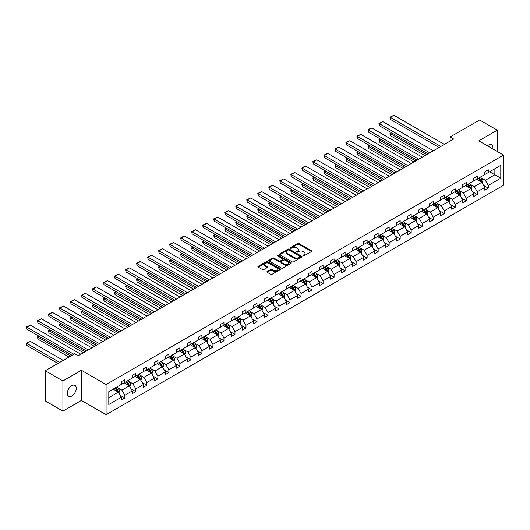 <?xml version="1.0" encoding="UTF-8"?>
<svg xmlns="http://www.w3.org/2000/svg" width="530" height="530" viewBox="0 0 530 530"><rect width="100%" height="100%" fill="white"/><g stroke="black" fill="none" stroke-linecap="round" stroke-linejoin="round"><path stroke-width="0.79" d="M303.114 255.811A0.689 0.397 0 0 0 304.087 255.811L311.448 251.565A0.98 0.563 0 0 0 311.739 251.16A0.98 0.563 0 0 0 311.448 250.763L298.973 243.561A0.98 0.563 0 0 0 297.588 243.561L290.228 247.815A0.689 0.397 0 0 0 291.195 248.371L292.149 247.821A3.134 1.809 0 0 1 296.588 247.821L297.621 248.424A3.134 1.809 0 0 1 298.542 249.703A3.134 1.809 0 0 1 297.621 250.981L296.674 251.531A0.689 0.397 0 0 0 297.641 252.094L298.595 251.545A3.134 1.809 0 0 1 303.027 251.545L304.068 252.141A3.134 1.809 0 0 1 304.988 253.426A3.134 1.809 0 0 1 304.068 254.705L303.114 255.255A0.689 0.397 0 0 0 303.114 255.811L303.114 255.255M71.736 396.142A6.393 3.69 120 0 0 75.909 390.511A6.393 3.69 120 0 0 74.929 385.389A6.393 3.69 120 0 0 71.736 385.708A6.393 3.69 120 0 0 67.562 391.339A6.393 3.69 120 0 0 68.542 396.46A6.393 3.69 120 0 0 71.736 396.142M492.834 148.943A6.393 3.69 120 0 0 491.621 144.816A6.393 3.69 120 0 0 488.428 145.134A6.393 3.69 120 0 0 487.441 145.829M267.166 271.486A0.98 0.563 0 0 0 266.881 271.89A0.98 0.563 0 0 0 267.166 272.287L270.664 274.308A0.98 0.563 0 0 0 272.056 274.308L280.231 269.584A0.98 0.563 0 0 0 280.516 269.187A0.98 0.563 0 0 0 280.231 268.79L267.756 261.588A0.98 0.563 0 0 0 266.371 261.588L258.19 266.305A0.98 0.563 0 0 0 257.905 266.709A0.98 0.563 0 0 0 258.19 267.107L262.423 269.545A0.98 0.563 0 0 0 263.808 269.545L267.305 267.524A0.98 0.563 0 0 0 267.59 267.127A0.98 0.563 0 0 0 267.305 266.729L265.212 265.517A2.623 1.51 0 0 1 264.444 264.444A2.623 1.51 0 0 1 266.06 263.046A2.623 1.51 0 0 1 268.915 263.377L277.13 268.114A2.623 1.51 0 0 1 277.899 269.187A2.623 1.51 0 0 1 276.276 270.585A2.623 1.51 0 0 1 273.42 270.26L272.056 269.465A0.98 0.563 0 0 0 270.664 269.465L267.166 271.486L267.166 272.287M81.375 370.278L62.911 380.938L45.262 370.748L45.262 400.912L62.911 411.101L81.375 400.442L106.079 414.712L106.079 384.548L81.375 370.278L81.375 400.442M497.253 151.494L497.253 130.175L478.789 140.834L503.5 155.098L106.079 384.548M497.253 130.175L479.604 119.985L450.122 137.005L450.122 141.079M45.262 370.748L74.737 353.729L78.268 355.769L453.653 139.039L450.122 137.005M292.222 261.866A0.98 0.563 0 0 0 293.607 261.866L301.782 257.143A0.98 0.563 0 0 0 302.067 256.745A0.98 0.563 0 0 0 301.782 256.341L289.307 249.14A0.98 0.563 0 0 0 287.923 249.14L279.747 253.863A0.98 0.563 0 0 0 279.456 254.261A0.98 0.563 0 0 0 279.747 254.665L292.222 261.866M277.627 255.964A0.689 0.397 0 0 1 278.323 256.056L290.996 263.37L282.828 268.087A0.98 0.563 0 0 1 281.443 268.087L268.968 260.886L272.466 258.878L272.466 258.064L268.968 260.084A0.98 0.563 0 0 0 268.683 260.482A0.98 0.563 0 0 0 268.968 260.886L268.968 260.084M272.466 258.878A0.98 0.563 0 0 1 273.858 258.878L273.858 258.064A0.98 0.563 0 0 0 272.466 258.064M273.858 258.064L278.912 260.985A0.98 0.563 0 0 0 280.297 260.985L282.623 259.647A0.98 0.563 0 0 0 282.907 259.243A0.98 0.563 0 0 0 282.623 258.845L277.356 255.804A0.689 0.397 0 0 1 278.323 255.241L291.003 262.569A0.98 0.563 0 0 1 291.295 262.966A0.98 0.563 0 0 1 291.003 263.364L291.003 262.569M62.911 380.938L62.911 411.101M108.802 391.617L121.297 384.402L121.297 381.673L124.828 379.632L124.828 382.368L132.308 378.049L132.308 375.313L135.839 373.279L135.839 376.008L143.325 371.689L143.325 368.953L146.856 366.919L146.856 369.649L154.336 365.329L154.336 362.6L157.867 360.559L157.867 363.288L165.353 358.969L165.353 356.24L168.884 354.199L168.884 356.928L176.364 352.609L176.364 349.88L179.895 347.839L179.895 350.575L187.381 346.249L187.381 343.519L190.913 341.486L190.913 344.215L198.392 339.896L198.392 337.159L201.923 335.126L201.923 337.855L209.41 333.536L209.41 330.806L212.941 328.766L212.941 331.495L220.42 327.176L220.42 324.446L223.952 322.406L223.952 325.135L231.438 320.816L231.438 318.086L234.969 316.046L234.969 318.782L242.448 314.456L242.448 311.726L245.98 309.686L245.98 312.422L253.466 308.102L253.466 305.366L256.997 303.332L256.997 306.062L264.477 301.742L264.477 299.006L268.008 296.972L268.008 299.702L275.494 295.382L275.494 292.653L279.019 290.612L279.019 293.342L286.505 289.022L286.505 286.293L290.036 284.252L290.036 286.982L297.522 282.662L297.522 279.933L301.047 277.892L301.047 280.628L308.533 276.302L308.533 273.573L312.064 271.539L312.064 274.268L319.55 269.949L319.55 267.213L323.075 265.179L323.075 267.908L330.561 263.589L330.561 260.859L334.092 258.819L334.092 261.548L341.572 257.229L341.572 254.499L345.103 252.459L345.103 255.188L352.589 250.869L352.589 248.139L356.12 246.099L356.12 248.835L363.6 244.509L363.6 241.779L367.131 239.739L367.131 242.475L374.617 238.156L374.617 235.419L378.148 233.385L378.148 236.115L385.628 231.795L385.628 229.059L389.159 227.025L389.159 229.755L396.645 225.435L396.645 222.706L400.176 220.665L400.176 223.395L407.656 219.076L407.656 216.346L411.187 214.305L411.187 217.035L418.673 212.715L418.673 209.986L422.205 207.945L422.205 210.682L429.684 206.356L429.684 203.626L433.215 201.592L433.215 204.322L440.702 200.002L440.702 197.266L444.233 195.232L444.233 197.962L451.712 193.642L451.712 190.913L455.243 188.872L455.243 191.602L462.73 187.282L462.73 184.553L466.254 182.512L466.254 185.242L473.74 180.922L473.74 178.193L477.272 176.152L477.272 178.882L484.758 174.562L484.758 171.833L488.282 169.792L488.282 172.528L500.784 165.314L500.784 178.193L488.282 185.407L488.282 188.137L484.758 190.177L484.758 187.448L477.272 191.767L477.272 194.497L473.74 196.537L473.74 193.801L466.254 198.127L466.254 200.857L462.73 202.891L462.73 200.161L455.243 204.481L455.243 207.217L451.712 209.251L451.712 206.521L444.233 210.841L444.233 213.57L440.702 215.611L440.702 212.881L433.215 217.201L433.215 219.93L429.684 221.971L429.684 219.241L422.205 223.561L422.205 226.29L418.673 228.331L418.673 225.601L411.187 229.921L411.187 232.65L407.656 234.691L407.656 231.954L400.176 236.281L400.176 239.01L396.645 241.044L396.645 238.315L389.159 242.634L389.159 245.37L385.628 247.404L385.628 244.674L378.148 248.994L378.148 251.723L374.617 253.764L374.617 251.035L367.131 255.354L367.131 258.084L363.6 260.124L363.6 257.394L356.12 261.714L356.12 264.444L352.589 266.484L352.589 263.748L345.103 268.074L345.103 270.803L341.572 272.837L341.572 270.108L334.092 274.427L334.092 277.163L330.561 279.197L330.561 276.468L323.075 280.787L323.075 283.517L319.55 285.557L319.55 282.828L312.064 287.147L312.064 289.877L308.533 291.917L308.533 289.188L301.047 293.507L301.047 296.237L297.522 298.277L297.522 295.548L290.036 299.867L290.036 302.597L286.505 304.637L286.505 301.901L279.019 306.227L279.019 308.957L275.494 310.991L275.494 308.261L268.008 312.581L268.008 315.317L264.477 317.351L264.477 314.621L256.997 318.941L256.997 321.67L253.466 323.711L253.466 320.981L245.98 325.301L245.98 328.03L242.448 330.071L242.448 327.341L234.969 331.661L234.969 334.39L231.438 336.431L231.438 333.695L223.952 338.021L223.952 340.75L220.42 342.791L220.42 340.055L212.941 344.374L212.941 347.11L209.41 349.144L209.41 346.415L201.923 350.734L201.923 353.47L198.392 355.504L198.392 352.775L190.913 357.094L190.913 359.824L187.381 361.864L187.381 359.135L179.895 363.454L179.895 366.184L176.364 368.224L176.364 365.495L168.884 369.814L168.884 372.544L165.353 374.584L165.353 371.848L157.867 376.174L157.867 378.904L154.336 380.938L154.336 378.208L146.856 382.527L146.856 385.264L143.325 387.298L143.325 384.568L135.839 388.887L135.839 391.617L132.308 393.658L132.308 390.928L124.828 395.248L124.828 397.977L121.297 400.017L121.297 397.288L108.802 404.503L108.802 391.617M106.079 414.712L503.5 185.261L503.5 155.098M124.119 382.773L129.346 385.794L121.86 390.113L117.773 387.755M121.86 390.113L124.828 395.248M129.346 385.794L132.308 390.928M121.297 383.753L121.86 384.078L124.828 382.368M135.137 376.413L140.357 379.434L132.878 383.753L128.79 381.395M132.878 383.753L135.839 388.887M140.357 379.434L143.325 384.568M132.308 377.393L132.878 377.718L135.839 376.008M146.147 370.059L151.375 373.074L143.888 377.393L139.801 375.035M143.888 377.393L146.856 382.527M151.375 373.074L154.336 378.208M143.325 371.033L143.888 371.364L146.856 369.649M157.165 363.699L162.385 366.714L154.906 371.033L150.818 368.675M154.906 371.033L157.867 376.174M162.385 366.714L165.353 371.848M154.336 364.673L154.906 365.004L157.867 363.288M168.176 357.339L173.403 360.354L165.916 364.673L161.829 362.315M165.916 364.673L168.884 369.814M173.403 360.354L176.364 365.495M165.353 358.32L165.916 358.644L168.884 356.928M179.193 350.979L184.413 353.994L176.934 358.32L172.846 355.961M176.934 358.32L179.895 363.454M184.413 353.994L187.381 359.135M176.364 351.96L176.934 352.284L179.895 350.575M190.204 344.619L195.431 347.64L187.945 351.96L183.857 349.601M187.945 351.96L190.913 357.094M195.431 347.64L198.392 352.775M187.381 345.6L187.945 345.924L190.913 344.215M201.221 338.266L206.442 341.28L198.962 345.6L194.874 343.241M198.962 345.6L201.923 350.734M206.442 341.28L209.41 346.415M198.392 339.24L198.962 339.564L201.923 337.855M212.232 331.906L217.459 334.92L209.973 339.24L205.885 336.881M209.973 339.24L212.941 344.374M217.459 334.92L220.42 340.055M209.41 332.88L209.973 333.211L212.941 331.495M223.249 325.546L228.47 328.56L220.99 332.88L216.902 330.521M220.99 332.88L223.952 338.021M228.47 328.56L231.438 333.695M220.42 326.526L220.99 326.851L223.952 325.135M234.26 319.186L239.487 322.2L232.001 326.526L227.913 324.161M232.001 326.526L234.969 331.661M239.487 322.2L242.448 327.341M231.438 320.166L232.001 320.491L234.969 318.782M245.271 312.826L250.498 315.847L243.012 320.166L238.931 317.808M243.012 320.166L245.98 325.301M250.498 315.847L253.466 320.981M242.448 313.806L243.012 314.131L245.98 312.422M256.288 306.466L261.515 309.487L254.029 313.806L249.941 311.448M254.029 313.806L256.997 318.941M261.515 309.487L264.477 314.621M253.466 307.446L254.029 307.771L256.997 306.062M267.299 300.113L272.526 303.127L265.04 307.446L260.959 305.088M265.04 307.446L268.008 312.581M272.526 303.127L275.494 308.261M264.477 301.086L265.04 301.411L268.008 299.702M278.316 293.752L283.537 296.767L276.057 301.086L271.969 298.728M276.057 301.086L279.019 306.227M283.537 296.767L286.505 301.901M275.494 294.726L276.057 295.058L279.019 293.342M289.327 287.392L294.554 290.407L287.068 294.726L282.987 292.368M287.068 294.726L290.036 299.867M294.554 290.407L297.522 295.548M286.505 288.373L287.068 288.698L290.036 286.982M300.344 281.032L305.565 284.047L298.085 288.373L293.998 286.014M298.085 288.373L301.047 293.507M305.565 284.047L308.533 289.188M297.522 282.013L298.085 282.338L301.047 280.628M311.355 274.673L316.582 277.694L309.096 282.013L305.008 279.654M309.096 282.013L312.064 287.147M316.582 277.694L319.55 282.828M308.533 275.653L309.096 275.978L312.064 274.268M322.373 268.319L327.593 271.334L320.113 275.653L316.026 273.294M320.113 275.653L323.075 280.787M327.593 271.334L330.561 276.468M319.55 269.293L320.113 269.618L323.075 267.908M333.383 261.959L338.61 264.974L331.124 269.293L327.036 266.935M331.124 269.293L334.092 274.427M338.61 264.974L341.572 270.108M330.561 262.933L331.124 263.264L334.092 261.548M344.401 255.599L349.621 258.613L342.142 262.933L338.054 260.575M342.142 262.933L345.103 268.074M349.621 258.613L352.589 263.748M341.572 256.58L342.142 256.904L345.103 255.188M355.411 249.239L360.639 252.253L353.152 256.58L349.065 254.215M353.152 256.58L356.12 261.714M360.639 252.253L363.6 257.394M352.589 250.22L353.152 250.544L356.12 248.835M366.429 242.879L371.649 245.9L364.17 250.22L360.082 247.861M364.17 250.22L367.131 255.354M371.649 245.9L374.617 251.035M363.6 243.86L364.17 244.184L367.131 242.475M377.44 236.519L382.667 239.54L375.18 243.86L371.093 241.501M375.18 243.86L378.148 248.994M382.667 239.54L385.628 244.674M374.617 237.5L375.18 237.824L378.148 236.115M388.457 230.166L393.677 233.18L386.198 237.5L382.11 235.141M386.198 237.5L389.159 242.634M393.677 233.18L396.645 238.315M385.628 231.14L386.198 231.464L389.159 229.755M399.468 223.806L404.695 226.82L397.208 231.14L393.121 228.781M397.208 231.14L400.176 236.281M404.695 226.82L407.656 231.954M396.645 224.78L397.208 225.111L400.176 223.395M410.485 217.446L415.705 220.46L408.226 224.78L404.138 222.421M408.226 224.78L411.187 229.921M415.705 220.46L418.673 225.601M407.656 218.426L408.226 218.751L411.187 217.035M421.496 211.086L426.723 214.1L419.237 218.426L415.149 216.068M419.237 218.426L422.205 223.561M426.723 214.1L429.684 219.241M418.673 212.066L419.237 212.391L422.205 210.682M432.507 204.726L437.734 207.747L430.247 212.066L426.166 209.708M430.247 212.066L433.215 217.201M437.734 207.747L440.702 212.881M429.684 205.706L430.247 206.031L433.215 204.322M443.524 198.366L448.751 201.387L441.265 205.706L437.177 203.348M441.265 205.706L444.233 210.841M448.751 201.387L451.712 206.521M440.702 199.346L441.265 199.671L444.233 197.962M454.535 192.012L459.762 195.027L452.275 199.346L448.194 196.988M452.275 199.346L455.243 204.481M459.762 195.027L462.73 200.161M451.712 192.986L452.275 193.317L455.243 191.602M465.552 185.652L470.779 188.667L463.293 192.986L459.205 190.628M463.293 192.986L466.254 198.127M470.779 188.667L473.74 193.801M462.73 186.633L463.293 186.957L466.254 185.242M476.563 179.292L481.79 182.307L474.304 186.633L470.223 184.268M474.304 186.633L477.272 191.767M481.79 182.307L484.758 187.448M473.74 180.273L474.304 180.597L477.272 178.882M489.627 171.753L494.854 174.768L485.321 180.273L481.233 177.914M485.321 180.273L488.282 185.407M500.784 178.193L494.854 174.768L494.854 168.732L500.784 165.314M484.758 173.913L485.321 174.237L488.282 172.528M108.802 397.652L118.329 392.147L113.109 389.133M118.329 392.147L121.297 397.288M483.592 185.427L488.282 188.137M472.575 191.787L477.272 194.497M461.564 198.147L466.254 200.857M450.546 204.5L455.243 207.217M439.536 210.86L444.233 213.57M428.518 217.22L433.215 219.93M417.507 223.581L422.205 226.29M406.49 229.94L411.187 232.65M395.479 236.3L400.176 239.01M384.469 242.654L389.159 245.37M373.451 249.014L378.148 251.723M362.441 255.374L367.131 258.084M351.423 261.734L356.12 264.444M340.412 268.094L345.103 270.803M329.395 274.454L334.092 277.163M318.384 280.807L323.075 283.517M307.367 287.167L312.064 289.877M296.356 293.527L301.047 296.237M285.339 299.887L290.036 302.597M274.328 306.247L279.019 308.957M263.311 312.601L268.008 315.317M252.3 318.961L256.997 321.67M241.282 325.321L245.98 328.03M230.272 331.681L234.969 334.39M219.254 338.041L223.952 340.75M208.244 344.401L212.941 347.11M197.226 350.754L201.923 353.47M186.215 357.114L190.913 359.824M175.205 363.474L179.895 366.184M164.187 369.834L168.884 372.544M153.177 376.194L157.867 378.904M142.159 382.547L146.856 385.264M131.149 388.907L135.839 391.617M120.131 395.267L124.828 397.977M303.392 255.91L304.068 255.52A3.134 1.809 0 0 0 304.988 254.241L304.988 253.426M298.542 249.703L298.542 250.518A3.134 1.809 0 0 1 297.621 251.796L296.946 252.187M311.435 251.571L298.973 244.376A0.98 0.563 0 0 0 297.588 244.376L290.5 248.471M301.782 256.341L301.782 257.143L289.307 249.955A0.98 0.563 0 0 0 287.923 249.955L279.76 254.672M300.053 257.023A0.689 0.397 0 0 0 300.053 256.467L289.102 250.14A0.689 0.397 0 0 0 288.128 250.14L287.127 250.723A3.134 1.809 0 0 0 286.207 252.002A3.134 1.809 0 0 0 287.127 253.28L294.607 257.606A3.134 1.809 0 0 0 299.046 257.606L300.053 257.023L300.053 257.838A0.689 0.397 0 0 0 300.252 257.56L300.252 256.745M286.207 252.002L286.207 252.817A3.134 1.809 0 0 0 287.127 254.095L287.127 253.28M300.053 257.838L299.046 258.421A3.134 1.809 0 0 1 294.607 258.421L287.127 254.095M273.858 258.878L278.912 261.8A0.98 0.563 0 0 0 280.297 261.8L282.623 260.462A0.98 0.563 0 0 0 282.907 260.058L282.907 259.243M284.166 264.013A2.623 1.51 0 0 0 287.022 264.344A2.623 1.51 0 0 0 288.638 262.946A2.623 1.51 0 0 0 287.869 261.873L284.974 260.203A0.98 0.563 0 0 0 283.59 260.203L281.271 261.548A0.98 0.563 0 0 0 280.979 261.946A0.98 0.563 0 0 0 281.271 262.343L284.166 264.013L284.166 264.828A2.623 1.51 0 0 0 287.022 265.159A2.623 1.51 0 0 0 288.638 263.761L288.638 262.946M280.979 261.946L280.979 262.761A0.98 0.563 0 0 0 281.271 263.158L281.271 262.343M284.166 264.828L281.271 263.158M277.899 269.187L277.899 270.002A2.623 1.51 0 0 1 276.276 271.4A2.623 1.51 0 0 1 273.42 271.075L272.056 270.28A0.98 0.563 0 0 0 270.664 270.28L267.18 272.294M264.444 264.444L264.444 265.258A2.623 1.51 0 0 0 265.212 266.332L265.212 265.517M267.292 267.537L265.212 266.332M280.218 269.598L267.756 262.403A0.98 0.563 0 0 0 266.371 262.403L258.203 267.113M482.326 183.241L482.976 181.366A2.643 1.53 -120 0 0 482.134 179.107L480.544 176.994M477.702 179.948L477.013 179.034M426.683 154.614L390.345 133.633L390.345 135.667L424.921 155.628M481.399 182.081L481.545 181.479A2.643 1.53 -120 0 0 480.789 179.882L479.206 177.769M478.544 178.153L480.286 180.478A1.345 0.775 60 0 1 480.531 180.889L481.545 181.479M478.358 178.259L479.942 180.372A2.643 1.53 60 0 1 480.604 181.624M391.69 132.858L390.345 133.633L389.961 133.408L391.299 132.632M390.345 135.667L389.961 133.408M440.808 146.459L390.345 117.329L390.345 119.363L439.039 147.479M444.339 144.418L393.876 115.288L390.345 117.329L389.961 117.103L393.876 115.288M390.345 119.363L389.961 117.103M471.316 189.594L471.965 187.719A2.643 1.53 -120 0 0 471.117 185.467L469.534 183.353M466.692 186.308L466.002 185.394M415.672 160.968L379.334 139.993L379.334 142.027L413.904 161.988M470.388 188.441L470.534 187.832A2.643 1.53 -120 0 0 469.779 186.242L468.189 184.129M467.526 184.513L469.275 186.838A1.345 0.775 60 0 1 469.52 187.249L470.534 187.832M467.341 184.619L468.931 186.732A2.643 1.53 60 0 1 469.587 187.984M380.673 139.218L379.334 139.993L378.943 139.768L380.288 138.993M379.334 142.027L378.943 139.768M460.298 195.954L460.948 194.079A2.643 1.53 -120 0 0 460.106 191.827L458.516 189.714M455.674 192.668L454.985 191.747M404.655 167.328L368.317 146.346L368.317 148.387L402.893 168.348M459.371 194.802L459.517 194.192A2.643 1.53 -120 0 0 458.761 192.602L457.178 190.489M456.516 190.866L458.258 193.198A1.345 0.775 60 0 1 458.503 193.609L459.517 194.192M456.33 190.972L457.913 193.092A2.643 1.53 60 0 1 458.576 194.338M369.662 145.578L367.933 146.128L369.271 145.352M368.317 148.387L367.933 146.128M429.79 152.819L379.334 123.689L379.334 125.723L428.028 153.839M433.321 150.778L382.865 121.648L379.334 123.689L378.943 123.464L382.865 121.648M379.334 125.723L378.943 123.464M418.779 159.179L368.317 130.042L368.317 132.083L417.011 160.192M422.311 157.138L371.848 128.008L368.317 130.042L367.933 129.817L370.404 128.393L371.848 128.008M368.317 132.083L367.933 129.817M449.288 202.314L449.937 200.439A2.643 1.53 -120 0 0 449.089 198.187L447.505 196.073M444.663 199.028L443.974 198.107M393.644 173.688L357.306 152.706L357.306 154.747L391.875 174.708M448.36 201.161L448.506 200.552A2.643 1.53 -120 0 0 447.751 198.962L446.161 196.842M445.498 197.226L447.247 199.558A1.345 0.775 60 0 1 447.492 199.969L448.506 200.552M445.319 197.332L446.903 199.452A2.643 1.53 60 0 1 447.558 200.698M358.644 151.931L357.306 152.706L356.915 152.481L358.26 151.713M357.306 154.747L356.915 152.481M407.762 165.532L357.306 136.402L357.306 138.443L406 166.553M411.293 163.498L360.837 134.368L357.306 136.402L356.915 136.177L360.837 134.368M357.306 138.443L356.915 136.177M438.27 208.674L438.919 206.799A2.643 1.53 -120 0 0 438.078 204.547L436.488 202.427M433.646 205.388L432.964 204.467M382.627 180.048L346.289 159.066L346.289 161.107L380.865 181.068M437.343 207.522L437.488 206.912A2.643 1.53 -120 0 0 436.733 205.322L435.15 203.202M434.487 203.586L436.23 205.918A1.345 0.775 60 0 1 436.475 206.322L437.488 206.912M434.302 203.692L435.885 205.812A2.643 1.53 60 0 1 436.548 207.058M347.634 158.291L346.289 159.066L345.904 158.841L347.243 158.066M346.289 161.107L345.904 158.841M396.751 171.892L346.289 142.762L346.289 144.803L394.983 172.912M400.283 169.858L349.82 140.722L346.289 142.762L345.904 142.537L349.82 140.722M346.289 144.803L345.904 142.537M427.259 215.034L427.909 213.159A2.643 1.53 -120 0 0 427.061 210.907L425.477 208.787M422.635 211.742L421.946 210.827M371.616 186.408L335.278 165.426L335.278 167.467L369.847 187.421M426.332 213.875L426.478 213.272A2.643 1.53 -120 0 0 425.723 211.675L424.132 209.562M423.47 209.946L425.219 212.272A1.345 0.775 60 0 1 425.464 212.682L426.478 213.272M423.291 210.052L424.875 212.166A2.643 1.53 60 0 1 425.53 213.418M336.616 164.651L335.278 165.426L334.887 165.201L336.232 164.426M335.278 167.467L334.887 165.201M385.734 178.252L335.278 149.122L335.278 151.156L383.972 179.273M389.265 176.212L338.809 147.082L335.278 149.122L334.887 148.897L338.809 147.082M335.278 151.156L334.887 148.897M416.242 221.394L416.891 219.513A2.643 1.53 -120 0 0 416.05 217.26L414.46 215.147M411.618 218.102L410.935 217.187M360.599 192.761L324.261 171.786L324.261 173.82L358.837 193.781M415.315 220.235L415.467 219.632A2.643 1.53 -120 0 0 414.705 218.035L413.122 215.922M412.459 216.306L414.202 218.632A1.345 0.775 60 0 1 414.447 219.042L415.467 219.632M412.274 216.412L413.857 218.526A2.643 1.53 60 0 1 414.52 219.778M325.606 171.011L324.261 171.786L323.876 171.561L325.215 170.786M324.261 173.82L323.876 171.561M374.723 184.612L324.261 155.482L324.261 157.516L372.954 185.632M378.254 182.572L327.792 153.442L324.261 155.482L323.876 155.257L326.348 153.826L327.792 153.442M324.261 157.516L323.876 155.257M405.231 227.748L405.881 225.873A2.643 1.53 -120 0 0 405.033 223.62L403.449 221.507M400.607 224.462L399.918 223.541M349.588 199.121L313.25 178.146L313.25 180.18L347.826 200.141M404.304 226.595L404.45 225.985A2.643 1.53 -120 0 0 403.694 224.395L402.104 222.282M401.442 222.666L403.191 224.992A1.345 0.775 60 0 1 403.436 225.402L404.45 225.985M401.263 222.772L402.846 224.886A2.643 1.53 60 0 1 403.502 226.138M314.588 177.371L313.25 178.146L312.859 177.921L314.204 177.146M313.25 180.18L312.859 177.921M363.706 190.972L313.25 161.835L313.25 163.876L361.944 191.993M367.237 188.932L316.781 159.802L313.25 161.835L312.859 161.617L316.781 159.802M313.25 163.876L312.859 161.617M394.214 234.108L394.863 232.233A2.643 1.53 -120 0 0 394.022 229.98L392.438 227.867M389.59 230.822L388.907 229.901M338.571 205.481L302.232 184.5L302.232 186.54L336.808 206.501M393.286 232.955L393.439 232.345A2.643 1.53 -120 0 0 392.677 230.755L391.094 228.642M390.431 229.02L392.173 231.352A1.345 0.775 60 0 1 392.419 231.762L393.439 232.345M390.246 229.126L391.829 231.246A2.643 1.53 60 0 1 392.492 232.491M303.577 183.724L302.232 184.5L301.848 184.281L303.186 183.506M302.232 186.54L301.848 184.281M352.695 197.332L302.232 168.195L302.232 170.236L350.926 198.346M356.226 195.292L305.764 166.162L302.232 168.195L301.848 167.97L304.319 166.546L305.764 166.162M302.232 170.236L301.848 167.97M383.203 240.468L383.852 238.593A2.643 1.53 -120 0 0 383.005 236.34L381.421 234.22M378.579 237.182L377.89 236.261M327.56 211.841L291.222 190.86L291.222 192.9L325.798 212.861M382.276 239.315L382.421 238.705A2.643 1.53 -120 0 0 381.666 237.115L380.083 234.995M379.414 235.38L381.163 237.712A1.345 0.775 60 0 1 381.408 238.116L382.421 238.705M379.235 235.486L380.818 237.606A2.643 1.53 60 0 1 381.474 238.851M292.56 190.084L291.222 190.86L290.831 190.634L292.176 189.859M291.222 192.9L290.831 190.634M341.678 203.686L291.222 174.555L291.222 176.596L339.916 204.706M345.209 201.652L294.753 172.515L291.222 174.555L290.831 174.33L294.753 172.515M291.222 176.596L290.831 174.33M372.186 246.828L372.835 244.953A2.643 1.53 -120 0 0 371.994 242.7L370.41 240.58M367.562 243.535L366.879 242.621M316.549 218.201L280.204 197.22L280.204 199.26L314.78 219.221M371.258 245.668L371.411 245.065A2.643 1.53 -120 0 0 370.649 243.475L369.066 241.355M368.403 241.74L370.145 244.065A1.345 0.775 60 0 1 370.391 244.476L371.411 245.065M368.217 241.846L369.801 243.959A2.643 1.53 60 0 1 370.463 245.211M281.549 196.444L280.204 197.22L279.82 196.994L281.158 196.219M280.204 199.26L279.82 196.994M330.667 210.046L280.204 180.915L280.204 182.956L328.905 211.066M334.198 208.012L283.735 178.875L280.204 180.915L279.82 180.69L283.735 178.875M280.204 182.956L279.82 180.69M361.175 253.188L361.824 251.313A2.643 1.53 -120 0 0 360.976 249.06L359.393 246.94M356.551 249.895L355.862 248.981M305.532 224.561L269.194 203.58L269.194 205.614L303.769 225.575M360.248 252.028L360.393 251.425A2.643 1.53 -120 0 0 359.638 249.829L358.055 247.715M357.392 248.1L359.135 250.425A1.345 0.775 60 0 1 359.38 250.836L360.393 251.425M357.207 248.206L358.79 250.319A2.643 1.53 60 0 1 359.453 251.571M270.538 202.804L269.194 203.58L268.803 203.354L270.148 202.579M269.194 205.614L268.803 203.354M319.65 216.406L269.194 187.275L269.194 189.309L317.887 217.426M323.181 214.365L272.725 185.235L269.194 187.275L268.803 187.05L272.725 185.235M269.194 189.309L268.803 187.05M350.158 259.541L350.807 257.666A2.643 1.53 -120 0 0 349.966 255.414L348.382 253.3M345.54 256.255L344.851 255.341M294.521 230.914L258.183 209.94L258.183 211.973L292.752 231.935M349.23 258.388L349.383 257.779A2.643 1.53 -120 0 0 348.621 256.189L347.037 254.075M346.375 254.46L348.117 256.785A1.345 0.775 60 0 1 348.362 257.196L349.383 257.779M346.189 254.566L347.779 256.679A2.643 1.53 60 0 1 348.435 257.931M259.521 209.165L258.183 209.94L257.792 209.714L259.13 208.939M258.183 211.973L257.792 209.714M308.639 222.766L258.183 193.635L258.183 195.669L306.877 223.786M312.17 220.725L261.707 191.595L258.183 193.635L257.792 193.41L261.707 191.595M258.183 195.669L257.792 193.41M339.147 265.901L339.796 264.026A2.643 1.53 -120 0 0 338.948 261.774L337.365 259.66M334.523 262.615L333.834 261.694M283.504 237.274L247.165 216.293L247.165 218.333L281.741 238.295M338.219 264.748L338.365 264.139A2.643 1.53 -120 0 0 337.61 262.549L336.027 260.435M335.364 260.813L337.106 263.145A1.345 0.775 60 0 1 337.352 263.556L338.365 264.139M335.179 260.919L336.762 263.039A2.643 1.53 60 0 1 337.424 264.284M248.51 215.524L246.775 216.074L248.119 215.299M247.165 218.333L246.775 216.074M297.628 229.126L247.165 199.989L247.165 202.029L295.859 230.139M301.153 227.085L250.697 197.955L247.165 199.989L246.775 199.77L250.697 197.955M247.165 202.029L246.775 199.77M328.13 272.261L328.779 270.386A2.643 1.53 -120 0 0 327.938 268.134L326.354 266.02M323.512 268.975L322.823 268.054M272.493 243.634L236.155 222.653L236.155 224.694L270.724 244.655M327.202 271.108L327.354 270.499A2.643 1.53 -120 0 0 326.593 268.909L325.009 266.789M324.347 267.173L326.089 269.505A1.345 0.775 60 0 1 326.334 269.916L327.354 270.499M324.161 267.279L325.751 269.399A2.643 1.53 60 0 1 326.407 270.644M237.493 221.878L236.155 222.653L235.764 222.428L237.102 221.659M236.155 224.694L235.764 222.428M286.611 235.479L236.155 206.349L236.155 208.389L284.849 236.499M290.142 233.445L239.679 204.315L236.155 206.349L235.764 206.124L239.679 204.315M236.155 208.389L235.764 206.124M317.119 278.621L317.768 276.746A2.643 1.53 -120 0 0 316.92 274.494L315.337 272.374M312.495 275.335L311.806 274.414M261.476 249.994L225.137 229.013L225.137 231.053L259.713 251.015M316.191 277.468L316.337 276.859A2.643 1.53 -120 0 0 315.582 275.269L313.998 273.149M313.336 273.533L315.078 275.865A1.345 0.775 60 0 1 315.323 276.269L316.337 276.859M313.151 273.639L314.734 275.759A2.643 1.53 60 0 1 315.396 277.005M226.482 228.238L225.137 229.013L224.753 228.788L226.091 228.013M225.137 231.053L224.753 228.788M275.6 241.839L225.137 212.709L225.137 214.749L273.831 242.859M279.125 239.805L228.669 210.668L225.137 212.709L224.753 212.484L228.669 210.668M225.137 214.749L224.753 212.484M306.101 284.981L306.751 283.106A2.643 1.53 -120 0 0 305.909 280.854L304.326 278.734M301.484 281.688L300.795 280.774M250.465 256.354L214.127 235.373L214.127 237.413L248.696 257.375M305.174 283.822L305.326 283.219A2.643 1.53 -120 0 0 304.571 281.629L302.981 279.509M302.319 279.893L304.068 282.218A1.345 0.775 60 0 1 304.306 282.629L305.326 283.219M302.133 279.999L303.723 282.112A2.643 1.53 60 0 1 304.379 283.365M215.465 234.598L214.127 235.373L213.736 235.148L215.081 234.373M214.127 237.413L213.736 235.148M264.583 248.199L214.127 219.069L214.127 221.103L262.82 249.219M268.114 246.165L217.651 217.028L214.127 219.069L213.736 218.844L217.651 217.028M214.127 221.103L213.736 218.844M295.091 291.341L295.74 289.466A2.643 1.53 -120 0 0 294.899 287.207L293.309 285.094M290.466 288.048L289.777 287.134M239.447 262.714L203.109 241.733L203.109 243.767L237.685 263.728M294.163 290.182L294.309 289.579A2.643 1.53 -120 0 0 293.554 287.982L291.97 285.869M291.308 286.253L293.05 288.578A1.345 0.775 60 0 1 293.295 288.989L294.309 289.579M291.122 286.359L292.706 288.472A2.643 1.53 60 0 1 293.368 289.724M204.454 240.958L203.109 241.733L202.725 241.508L204.063 240.733M203.109 243.767L202.725 241.508M253.572 254.559L203.109 225.429L203.109 227.463L251.803 255.579M257.096 252.519L206.64 223.388L203.109 225.429L202.725 225.204L205.196 223.773L206.64 223.388M203.109 227.463L202.725 225.204M284.073 297.694L284.723 295.82A2.643 1.53 -120 0 0 283.881 293.567L282.298 291.454M279.456 294.408L278.767 293.488M228.437 269.068L192.098 248.093L192.098 250.127L226.668 270.088M283.152 296.542L283.298 295.932A2.643 1.53 -120 0 0 282.543 294.342L280.953 292.229M280.29 292.613L282.04 294.938A1.345 0.775 60 0 1 282.285 295.349L283.298 295.932M280.105 292.719L281.695 294.832A2.643 1.53 60 0 1 282.351 296.084M193.437 247.318L192.098 248.093L191.708 247.868L193.052 247.093M192.098 250.127L191.708 247.868M242.554 260.919L192.098 231.782L192.098 233.823L240.792 261.939M246.086 258.878L195.63 229.748L192.098 231.782L191.708 231.564L195.63 229.748M192.098 233.823L191.708 231.564M273.063 304.054L273.712 302.18A2.643 1.53 -120 0 0 272.87 299.927L271.281 297.814M268.438 300.768L267.749 299.848M217.419 275.428L181.081 254.446L181.081 256.487L215.657 276.448M272.135 302.902L272.281 302.292A2.643 1.53 -120 0 0 271.526 300.702L269.942 298.589M269.28 298.966L271.022 301.298A1.345 0.775 60 0 1 271.267 301.709L272.281 302.292M269.094 299.072L270.678 301.192A2.643 1.53 60 0 1 271.34 302.438M182.426 253.671L181.081 254.446L180.697 254.228L182.035 253.453M181.081 256.487L180.697 254.228M231.544 267.279L181.081 238.142L181.081 240.183L229.775 268.293M235.075 265.238L184.612 236.108L181.081 238.142L180.697 237.917L183.168 236.493L184.612 236.108M181.081 240.183L180.697 237.917M262.052 310.414L262.701 308.54A2.643 1.53 -120 0 0 261.853 306.287L260.27 304.174M257.428 307.128L256.739 306.207M206.409 281.788L170.07 260.806L170.07 262.847L204.64 282.808M261.124 309.262L261.27 308.652A2.643 1.53 -120 0 0 260.515 307.062L258.925 304.942M258.262 305.326L260.011 307.658A1.345 0.775 60 0 1 260.256 308.062L261.27 308.652M258.077 305.432L259.667 307.552A2.643 1.53 60 0 1 260.323 308.798M171.409 260.031L170.07 260.806L169.679 260.581L171.024 259.806M170.07 262.847L169.679 260.581M220.526 273.632L170.07 244.502L170.07 246.543L218.764 274.653M224.057 271.599L173.602 242.462L170.07 244.502L169.679 244.277L173.602 242.462M170.07 246.543L169.679 244.277M251.035 316.774L251.684 314.899A2.643 1.53 -120 0 0 250.842 312.647L249.252 310.527M246.41 313.482L245.728 312.567M195.391 288.148L159.053 267.166L159.053 269.207L193.629 289.168M250.107 315.622L250.253 315.012A2.643 1.53 -120 0 0 249.498 313.422L247.914 311.302M247.252 311.686L248.994 314.012A1.345 0.775 60 0 1 249.239 314.423L250.253 315.012M247.066 311.792L248.649 313.906A2.643 1.53 60 0 1 249.312 315.158M160.398 266.391L159.053 267.166L158.669 266.941L160.007 266.166M159.053 269.207L158.669 266.941M209.516 279.992L159.053 250.862L159.053 252.903L207.747 281.013M213.047 277.959L162.584 248.822L159.053 250.862L158.669 250.637L162.584 248.822M159.053 252.903L158.669 250.637M240.024 323.134L240.673 321.26A2.643 1.53 -120 0 0 239.825 319.007L238.242 316.887M235.399 319.842L234.71 318.927M184.38 294.508L148.042 273.526L148.042 275.56L182.611 295.521M239.096 321.975L239.242 321.372A2.643 1.53 -120 0 0 238.487 319.775L236.897 317.662M236.234 318.046L237.983 320.372A1.345 0.775 60 0 1 238.228 320.782L239.242 321.372M236.055 318.152L237.639 320.266A2.643 1.53 60 0 1 238.295 321.518M149.38 272.751L148.042 273.526L147.651 273.301L148.996 272.526M148.042 275.56L147.651 273.301M198.498 286.352L148.042 257.222L148.042 259.256L196.736 287.373M202.029 284.312L151.573 255.182L148.042 257.222L147.651 256.997L151.573 255.182M148.042 259.256L147.651 256.997M229.006 329.488L229.656 327.613A2.643 1.53 -120 0 0 228.814 325.36L227.224 323.247M224.382 326.202L223.7 325.287M173.363 300.861L137.025 279.886L137.025 281.92L171.601 301.881M228.079 328.335L228.231 327.726A2.643 1.53 -120 0 0 227.469 326.135L225.886 324.022M225.223 324.406L226.966 326.732A1.345 0.775 60 0 1 227.211 327.142L228.231 327.726M225.038 324.512L226.621 326.626A2.643 1.53 60 0 1 227.284 327.878M138.37 279.111L137.025 279.886L136.641 279.661L137.979 278.886M137.025 281.92L136.641 279.661M187.487 292.712L137.025 263.582L137.025 265.616L185.719 293.733M191.019 290.672L140.556 261.542L137.025 263.582L136.641 263.357L139.112 261.926L140.556 261.542M137.025 265.616L136.641 263.357M217.996 335.848L218.645 333.973A2.643 1.53 -120 0 0 217.797 331.72L216.214 329.607M213.371 332.562L212.682 331.641M162.352 307.221L126.014 286.24L126.014 288.28L160.583 308.241M217.068 334.695L217.214 334.085A2.643 1.53 -120 0 0 216.459 332.495L214.869 330.382M214.206 330.76L215.955 333.092A1.345 0.775 60 0 1 216.2 333.502L217.214 334.085M214.027 330.872L215.611 332.986A2.643 1.53 60 0 1 216.266 334.231M127.352 285.471L125.623 286.021L126.968 285.246M126.014 288.28L125.623 286.021M176.47 299.072L126.014 269.936L126.014 271.976L174.708 300.093M180.001 297.032L129.545 267.902L126.014 269.936L125.623 269.717L129.545 267.902M126.014 271.976L125.623 269.717M206.978 342.208L207.627 340.333A2.643 1.53 -120 0 0 206.786 338.08L205.196 335.967M202.354 338.922L201.672 338.001M151.335 313.581L114.997 292.6L114.997 294.64L149.573 314.601M206.051 341.055L206.203 340.445A2.643 1.53 -120 0 0 205.441 338.856L203.858 336.742M203.195 337.12L204.938 339.452A1.345 0.775 60 0 1 205.183 339.863L206.203 340.445M203.01 337.226L204.593 339.346A2.643 1.53 60 0 1 205.256 340.591M116.342 291.825L114.997 292.6L114.612 292.375L115.951 291.606M114.997 294.64L114.612 292.375M165.459 305.432L114.997 276.296L114.997 278.336L163.691 306.446M168.99 303.392L118.528 274.262L114.997 276.296L114.612 276.07L117.084 274.646L118.528 274.262M114.997 278.336L114.612 276.07M195.968 348.568L196.617 346.693A2.643 1.53 -120 0 0 195.769 344.44L194.185 342.32M191.343 345.282L190.654 344.361M140.324 319.941L103.986 298.96L103.986 301L138.562 320.961M195.04 347.415L195.186 346.805A2.643 1.53 -120 0 0 194.43 345.216L192.847 343.095M192.178 343.48L193.927 345.812A1.345 0.775 60 0 1 194.172 346.216L195.186 346.805M191.999 343.586L193.582 345.706A2.643 1.53 60 0 1 194.238 346.951M105.324 298.185L103.986 298.96L103.595 298.735L104.94 297.959M103.986 301L103.595 298.735M154.442 311.786L103.986 282.656L103.986 284.696L152.68 312.806M157.973 309.752L107.517 280.615L103.986 282.656L103.595 282.43L107.517 280.615M103.986 284.696L103.595 282.43M184.95 354.928L185.599 353.053A2.643 1.53 -120 0 0 184.758 350.8L183.175 348.68M180.326 351.635L179.644 350.721M129.313 326.301L92.969 305.32L92.969 307.36L127.544 327.321M184.023 353.768L184.175 353.166A2.643 1.53 -120 0 0 183.413 351.575L181.83 349.455M181.167 349.84L182.91 352.165A1.345 0.775 60 0 1 183.155 352.576L184.175 353.166M180.982 349.946L182.565 352.059A2.643 1.53 60 0 1 183.228 353.311M94.314 304.545L92.969 305.32L92.584 305.094L93.923 304.319M92.969 307.36L92.584 305.094M143.431 318.146L92.969 289.016L92.969 291.049L141.662 319.166M146.962 316.112L96.5 286.975L92.969 289.016L92.584 288.79L96.5 286.975M92.969 291.049L92.584 288.79M173.939 361.288L174.589 359.413A2.643 1.53 -120 0 0 173.741 357.154L172.157 355.04M169.315 357.995L168.626 357.081M118.296 332.661L81.958 311.68L81.958 313.714L116.534 333.675M173.012 360.128L173.158 359.525A2.643 1.53 -120 0 0 172.402 357.929L170.819 355.816M170.156 356.2L171.899 358.525A1.345 0.775 60 0 1 172.144 358.936L173.158 359.525M169.971 356.306L171.554 358.419A2.643 1.53 60 0 1 172.21 359.671M83.296 310.905L81.958 311.68L81.567 311.454L82.912 310.679M81.958 313.714L81.567 311.454M132.414 324.506L81.958 295.376L81.958 297.409L130.652 325.526M135.945 322.465L85.489 293.335L81.958 295.376L81.567 295.15L85.489 293.335M81.958 297.409L81.567 295.15M162.922 367.641L163.571 365.766A2.643 1.53 -120 0 0 162.73 363.514L161.147 361.4M158.298 364.355L157.615 363.441M107.285 339.014L70.947 318.04L70.947 320.074L105.516 340.035M161.994 366.488L162.147 365.879A2.643 1.53 -120 0 0 161.385 364.289L159.802 362.175M159.139 362.56L160.881 364.885A1.345 0.775 60 0 1 161.127 365.296L162.147 365.879M158.954 362.666L160.537 364.779A2.643 1.53 60 0 1 161.2 366.031M72.285 317.265L70.947 318.04L70.556 317.815L71.894 317.039M70.947 320.074L70.556 317.815M121.403 330.866L70.947 301.729L70.947 303.769L119.641 331.886M124.934 328.825L74.472 299.695L70.947 301.729L70.556 301.51L74.472 299.695M70.947 303.769L70.556 301.51M151.911 374.001L152.56 372.126A2.643 1.53 -120 0 0 151.713 369.874L150.129 367.76M147.287 370.715L146.598 369.794M96.268 345.375L59.93 324.393L59.93 326.434L94.506 346.395M150.984 372.848L151.13 372.239A2.643 1.53 -120 0 0 150.374 370.649L148.791 368.535M148.128 368.913L149.871 371.245A1.345 0.775 60 0 1 150.116 371.656L151.13 372.239M147.943 369.019L149.526 371.139A2.643 1.53 60 0 1 150.189 372.385M61.275 323.618L59.539 324.174L60.884 323.399M59.93 326.434L59.539 324.174M110.386 337.226L59.93 308.089L59.93 310.13L108.624 338.239M113.917 335.185L63.461 306.055L59.93 308.089L59.539 307.864L63.461 306.055M59.93 310.13L59.539 307.864M140.894 380.361L141.543 378.486A2.643 1.53 -120 0 0 140.702 376.234L139.118 374.12M136.276 377.075L135.587 376.154M85.257 351.734L48.919 330.753L48.919 332.794L83.488 352.755M139.966 379.208L140.119 378.599A2.643 1.53 -120 0 0 139.357 377.009L137.774 374.889M137.111 375.273L138.853 377.605A1.345 0.775 60 0 1 139.099 378.009L140.119 378.599M136.925 375.379L138.516 377.499A2.643 1.53 60 0 1 139.171 378.745M50.257 329.978L48.919 330.753L48.528 330.528L49.866 329.753M48.919 332.794L48.528 330.528M99.375 343.579L48.919 314.449L48.919 316.49L97.613 344.599M102.906 341.545L52.443 312.409L48.919 314.449L48.528 314.224L52.443 312.409M48.919 316.49L48.528 314.224M129.883 386.721L130.532 384.846A2.643 1.53 -120 0 0 129.684 382.594L128.101 380.474M125.259 383.428L124.57 382.514M70.709 356.054L37.902 337.113L37.902 339.154L68.946 357.074M128.956 385.568L129.101 384.959A2.643 1.53 -120 0 0 128.346 383.369L126.763 381.249M126.1 381.633L127.843 383.965A1.345 0.775 60 0 1 128.088 384.369L129.101 384.959M125.915 381.739L127.498 383.852A2.643 1.53 60 0 1 128.161 385.105M39.246 336.338L37.902 337.113L37.511 336.888L38.856 336.113M37.902 339.154L37.511 336.888M88.364 349.939L37.902 320.809L37.902 322.849L86.595 350.959M91.889 347.905L41.433 318.769L37.902 320.809L37.511 320.584L41.433 318.769M37.902 322.849L37.511 320.584M118.866 393.081L119.515 391.206A2.643 1.53 -120 0 0 118.674 388.954L117.09 386.834M59.698 362.414L26.891 343.473L30.415 341.433L63.229 360.374M114.248 389.788L113.559 388.874M26.891 345.514L26.5 344.063L26.5 343.248L26.891 343.473L26.891 345.514L57.929 363.434M117.938 391.922L118.091 391.319A2.643 1.53 -120 0 0 117.329 389.722L115.745 387.609M115.083 387.993L116.825 390.318A1.345 0.775 60 0 1 117.07 390.729L118.091 391.319M114.897 388.099L116.487 390.212A2.643 1.53 60 0 1 117.143 391.465M26.5 343.248L30.415 341.433M73.816 354.259L26.891 327.169L26.891 329.203L72.053 355.279M80.878 354.259L30.415 325.128L26.891 327.169L26.5 326.944L30.415 325.128M26.891 329.203L26.5 326.944M304.068 255.52L304.068 254.705M296.674 252.094L296.674 251.531M297.621 251.796L297.621 250.981M290.228 248.371L290.228 247.815M297.588 244.376L297.588 243.561M298.973 244.376L298.973 243.561M311.448 251.565L311.448 250.763M279.747 254.665L279.747 253.863M287.923 249.955L287.923 249.14M289.307 249.955L289.307 249.14M294.607 258.421L294.607 257.606M299.046 258.421L299.046 257.606M278.912 261.8L278.912 260.985M280.297 261.8L280.297 260.985M282.623 260.462L282.623 259.647M278.323 256.056L278.323 255.241M270.664 270.28L270.664 269.465M272.056 270.28L272.056 269.465M273.42 271.075L273.42 270.26M267.305 267.524L267.305 266.729M258.19 267.107L258.19 266.305M266.371 262.403L266.371 261.588M267.756 262.403L267.756 261.588M280.231 269.584L280.231 268.79M481.598 182.201L482.956 181.412M480.789 179.882L482.134 179.107M479.193 180.81L479.942 180.372M470.587 188.561L471.945 187.772M469.779 186.242L471.117 185.467M468.175 187.169L468.931 186.732M459.57 194.914L460.928 194.132M458.761 192.602L460.106 191.827M457.165 193.523L457.913 193.092M448.559 201.274L449.917 200.492M447.751 198.962L449.089 198.187M446.147 199.883L446.903 199.452M437.542 207.634L438.9 206.852M436.733 205.322L438.078 204.547M435.137 206.243L435.885 205.812M426.531 213.994L427.889 213.206M425.723 211.675L427.061 210.907M424.119 212.603L424.875 212.166M415.513 220.354L416.878 219.566M414.705 218.035L416.05 217.26M413.108 218.963L413.857 218.526M404.503 226.707L405.861 225.926M403.694 224.395L405.033 223.62M402.091 225.323L402.846 224.886M393.485 233.067L394.85 232.286M392.677 230.755L394.022 229.98M391.08 231.676L391.829 231.246M382.475 239.427L383.833 238.646M381.666 237.115L383.005 236.34M380.063 238.036L380.818 237.606M371.464 245.787L372.822 244.999M370.649 243.475L371.994 242.7M369.052 244.396L369.801 243.959M360.446 252.148L361.805 251.359M359.638 249.829L360.976 249.06M358.035 250.756L358.79 250.319M349.436 258.507L350.794 257.719M348.621 256.189L349.966 255.414M347.024 257.116L347.779 256.679M338.418 264.861L339.776 264.079M337.61 262.549L338.948 261.774M336.007 263.47L336.762 263.039M327.407 271.221L328.766 270.439M326.593 268.909L327.938 268.134M324.996 269.83L325.751 269.399M316.39 277.581L317.748 276.799M315.582 275.269L316.92 274.494M313.985 276.19L314.734 275.759M305.379 283.941L306.738 283.152M304.571 281.629L305.909 280.854M302.968 282.55L303.723 282.112M294.362 290.301L295.72 289.512M293.554 287.982L294.899 287.207M291.957 288.91L292.706 288.472M283.351 296.654L284.709 295.873M282.543 294.342L283.881 293.567M280.94 295.27L281.695 294.832M272.334 303.014L273.692 302.232M271.526 300.702L272.87 299.927M269.929 301.623L270.678 301.192M261.323 309.374L262.681 308.592M260.515 307.062L261.853 306.287M258.912 307.983L259.667 307.552M250.306 315.734L251.664 314.952M249.498 313.422L250.842 312.647M247.901 314.343L248.649 313.906M239.295 322.094L240.653 321.306M238.487 319.775L239.825 319.007M236.883 320.703L237.639 320.266M228.278 328.454L229.642 327.666M227.469 326.135L228.814 325.36M225.873 327.063L226.621 326.626M217.267 334.808L218.625 334.026M216.459 332.495L217.797 331.72M214.855 333.416L215.611 332.986M206.249 341.168L207.614 340.386M205.441 338.856L206.786 338.08M203.845 339.776L204.593 339.346M195.239 347.528L196.597 346.746M194.43 345.216L195.769 344.44M192.827 346.136L193.582 345.706M184.221 353.888L185.586 353.099M183.413 351.575L184.758 350.8M181.816 352.496L182.565 352.059M173.211 360.248L174.569 359.459M172.402 357.929L173.741 357.154M170.799 358.856L171.554 358.419M162.2 366.608L163.558 365.819M161.385 364.289L162.73 363.514M159.788 365.216L160.537 364.779M151.182 372.961L152.541 372.179M150.374 370.649L151.713 369.874M148.771 371.57L149.526 371.139M140.172 379.321L141.53 378.539M139.357 377.009L140.702 376.234M137.76 377.93L138.516 377.499M129.154 385.681L130.512 384.899M128.346 383.369L129.684 382.594M126.743 384.29L127.498 383.852M118.144 392.041L119.502 391.253M117.329 389.722L118.674 388.954M115.732 390.65L116.487 390.212"/></g></svg>
